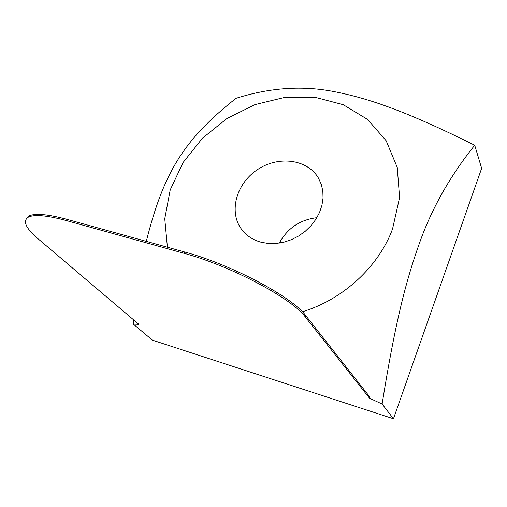 <?xml version="1.0" encoding="UTF-8"?>
<svg xmlns="http://www.w3.org/2000/svg" width="507" height="507" viewBox="0 0 507 507"><rect width="100%" height="100%" fill="white"/><g stroke="black" fill="none" stroke-linecap="round" stroke-linejoin="round"><path stroke-width="0.76" d="M369.755 396.911L369.559 398.249L305.22 316.881L305.734 315.588L369.755 396.911M26.168 218.954L28.722 216.109C34.628 212.997 47.468 214.093 67.241 219.417L184.504 251.96C231.198 264.439 292.609 297.14 305.734 315.588M146.308 241.357C163.406 173.388 183.071 140.135 236.066 98.288C270.193 87.521 303.18 85.353 335.032 91.792C369.818 98.681 407.07 111.629 474.71 145.256L481.65 168.33L393.457 418.769L152.411 340.146L133.309 324.106L138.893 324.341L38.145 238.854C25.838 228.34 22.498 221.147 28.126 217.275C34.02 214.182 46.859 215.304 66.639 220.64L183.914 253.272C230.615 265.788 292.07 298.484 305.22 316.881M316.862 217.687C299.998 219.734 287.488 228.207 279.319 243.1M261.232 242.264C253.208 240.077 246.814 235.964 242.035 229.918C228.334 212.547 235.996 183.908 257.119 169.858C278.013 155.465 307.451 159.002 318.485 178.179L321.273 184.326L322.813 191.031L323.041 198.104L321.939 205.316L319.524 212.465L315.867 219.309L311.064 225.64L305.271 231.262L298.661 235.983L291.449 239.665L283.857 242.188L276.131 243.474L268.507 243.499L261.232 242.264M474.71 145.256C449.899 176.189 431.381 209.118 419.143 244.057C405.594 282.025 394.871 324.233 382.12 404.022L369.559 398.249M302.337 311.748C342.986 299.631 378.742 266.549 392.545 228.961L399.579 197.61L397.254 167.443L386.176 140.775L367.613 119.449L343.258 104.721L315.05 97.281L284.972 97.325L254.977 104.613L226.908 118.543L202.451 138.221L183.122 162.474L170.219 189.872L164.756 218.745L167.405 247.213M133.309 324.106L133.753 319.974M393.457 418.769L382.12 404.022M183.914 253.272L184.504 251.96M66.639 220.64L67.241 219.417M28.126 217.275L28.722 216.109"/></g></svg>
